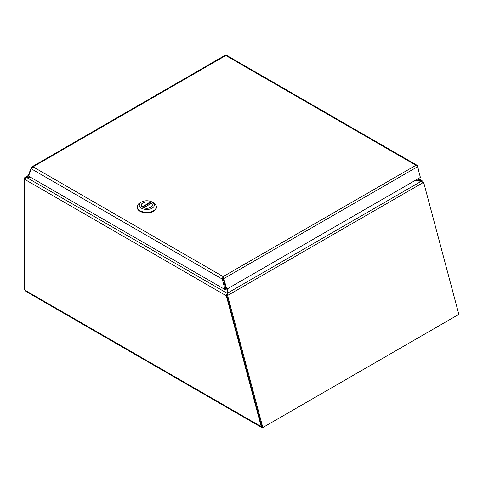 <?xml version="1.0" encoding="UTF-8"?>
<svg xmlns="http://www.w3.org/2000/svg" width="483" height="483" viewBox="0 0 483 483"><rect width="100%" height="100%" fill="white"/><g stroke="black" fill="none" stroke-linecap="round" stroke-linejoin="round"><path stroke-width="0.72" d="M263.241 427.298L457.117 315.363M457.117 315.592L457.268 315.278M262.921 427.479L263.241 427.527M262.921 427.612L261.816 427.594L261.243 426.64L226.346 295.783L226.799 295.524L261.967 427.401L262.824 427.54L227.626 295.536L226.769 295.403L227.656 294.111M261.695 426.38L261.243 426.64L25.14 290.325L26.167 291.297M457.576 315.079L457.268 315.411M25.14 290.325A1.22 0.706 -120 0 0 24.615 289.661L24.615 179.32L25.056 179.066M227.258 295.258L227.004 289.063M25.062 179.048L24.15 178.523L24.15 288.919L24.615 289.184M422.619 182.465L423.277 182.085L423.531 183.021M24.615 179.32L226.346 295.783L227.167 293.266L26.293 177.297A1.829 1.057 120 0 0 25.001 179.537M24.15 178.523L24.875 177.484L26.293 177.297L28.575 175.963M415.67 180.141L422.667 181.113L423.277 182.085M30.598 177.297L26.293 177.297L30.586 177.285M417.789 178.915L421.514 181.065L421.514 181.53M219.167 58.733L221.021 57.664M422.987 182.936L423.839 183.069L458.85 314.367L262.824 427.54M423.839 183.069L423.38 183.335L421.116 181.367L415.084 180.479M227.36 288.858L228.109 295.185L227.626 295.536M227.221 295.143L228.079 295.276M421.116 181.367L227.656 293.06L227.656 293.833M422.824 182.773L228.109 295.185L227.251 295.053M227.294 288.9L227.644 293.996M31.854 167.74L31.431 167.317L31.866 166.87L33.019 166.822L31.329 168.833L28.527 176.096L225.048 289.559L222.246 279.059L223.14 276.584L226.829 289.166L420.391 177.418L417.541 166.744L415.948 165.271L417.064 165.295L226.545 55.297L224.987 55.569M417.064 165.295L417.632 166.182L419.123 172.66M223.14 276.584L415.948 165.271L225.827 55.509L33.019 166.822L223.14 276.584L223.128 278.359L223.985 278.492L417.541 166.744M28.932 175.057L28.582 174.707L31.431 167.317M31.329 168.833L222.246 279.059L223.158 278.534L223.14 277.64L223.14 278.299M223.128 278.359L225.978 289.033L226.829 289.166M223.158 278.534L225.959 289.033L225.048 289.559M150.69 207.364A5.518 3.188 180 0 1 144.677 208.058A5.518 3.188 180 0 1 141.271 205.112A5.518 3.188 180 0 1 146.79 201.93A5.518 3.188 180 0 1 152.308 205.112A5.518 3.188 180 0 1 150.69 207.364A5.518 3.188 180 0 1 144.677 208.058A5.518 3.188 180 0 1 141.271 205.112A5.518 3.188 180 0 1 146.79 201.93A5.518 3.188 180 0 1 152.308 205.112A5.518 3.188 180 0 1 150.69 207.364M141.459 208.191A7.541 4.353 180 0 1 141.459 202.039A7.541 4.353 180 0 1 152.121 202.039A7.541 4.353 180 0 1 152.121 208.191A7.541 4.353 180 0 1 141.459 208.191A7.541 4.353 180 0 1 141.459 202.039A7.541 4.353 180 0 1 152.121 202.039A7.541 4.353 180 0 1 152.121 208.191A7.541 4.353 180 0 1 141.459 208.191M151.571 211.596A9.594 5.536 0 0 0 153.576 210.709A9.594 5.536 0 0 0 156.383 206.79A9.594 5.536 0 0 0 153.576 202.878A9.594 5.536 0 0 1 156.383 206.79L156.383 207.352A9.594 5.536 0 0 1 153.576 211.27A9.594 5.536 0 0 0 156.383 207.352L156.383 206.79A9.594 5.536 0 0 1 153.576 210.709A9.594 5.536 0 0 1 151.571 211.596A9.594 5.536 0 0 1 140.004 210.709A9.594 5.536 0 0 0 151.571 211.596M140.004 202.878A9.594 5.536 0 0 0 137.196 206.79A9.594 5.536 0 0 0 140.004 210.709A9.594 5.536 0 0 1 137.196 206.79L137.196 207.352A9.594 5.536 0 0 0 143.119 212.472A9.594 5.536 0 0 0 153.576 211.27A9.594 5.536 0 0 1 143.119 212.472A9.594 5.536 0 0 1 137.196 207.352L137.196 206.79A9.594 5.536 0 0 1 140.004 202.878L141.459 202.039L140.004 202.878M141.374 205.728L141.374 205.112A5.416 3.127 180 0 0 142.268 206.833L142.425 207.189M141.374 205.112A5.416 3.127 180 0 1 144.218 202.365A5.416 3.127 180 0 1 149.76 202.504L149.99 204.067M143.813 207.726L151.312 203.397A5.416 3.127 180 0 1 152.205 205.112A5.416 3.127 180 0 1 149.362 207.865A5.416 3.127 180 0 1 143.813 207.726L143.584 207.859M24.313 178.052L25.303 178.396M226.316 295.252L227.167 294.322M422.202 182.013L423.132 181.62M417.173 166.327L417.632 166.182M222.24 278.993L223.14 277.64M149.99 202.818L142.521 207.129M142.268 206.833L149.76 202.504M261.804 427.582L25.702 291.273M24.875 177.484L28.883 175.166M418.326 178.607L422.667 181.113M225.15 55.273L31.878 166.864M152.121 202.039L153.576 202.878L152.121 202.039M152.205 205.728L152.205 205.112M151.203 203.367L143.65 207.726"/></g></svg>
